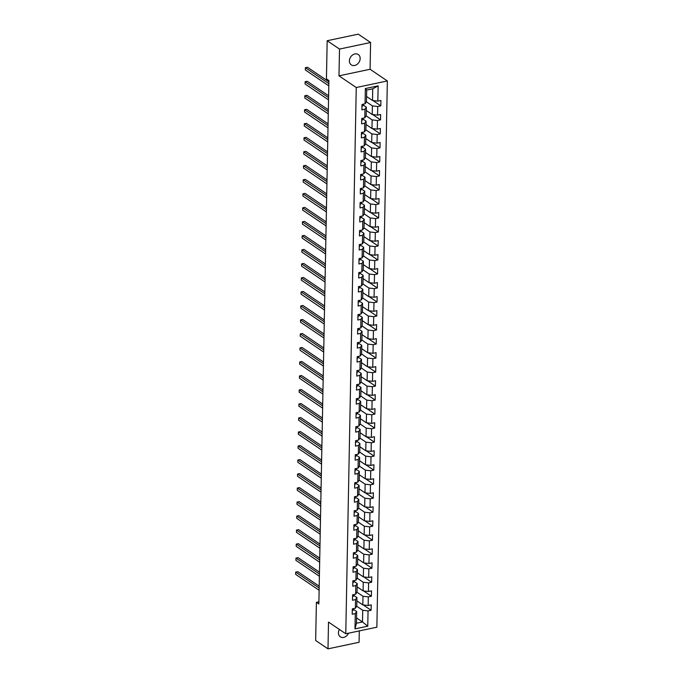 <?xml version="1.0" encoding="UTF-8"?>
<svg xmlns="http://www.w3.org/2000/svg" width="683" height="683" viewBox="0 0 683 683"><rect width="100%" height="100%" fill="white"/><g stroke="black" fill="none" stroke-linecap="round" stroke-linejoin="round"><path stroke-width="1.02" d="M349.406 60.838A6.241 4.935 124.1 0 0 351.284 64.868A6.241 4.935 124.1 0 0 356.987 64.415A6.241 4.935 124.1 0 0 360.163 58.567A6.241 4.935 124.1 0 0 358.285 54.538A6.241 4.935 124.1 0 0 352.582 54.999A6.241 4.935 124.1 0 0 349.406 60.838M339.366 629.436A6.241 4.935 124.1 0 0 338.426 632.782A6.241 4.935 124.1 0 0 340.305 636.804A6.241 4.935 124.1 0 0 348.569 633.184M370.596 42.5L339.502 49.074L338.99 75.839L370.084 69.265L370.596 42.5L358.268 34.15L327.174 40.724L326.44 78.895L328.907 80.56L318.859 604.003L316.391 602.329L315.657 640.5L327.994 648.85L359.079 642.276L359.301 630.913M370.084 69.265L387.346 80.953L376.862 627.199L345.769 633.773L356.253 87.526L387.346 80.953M366.558 96.465L372.508 100.495L372.73 88.816L366.677 90.096L366.455 101.776L365.064 103.816L361.999 104.465L361.896 109.861L364.961 109.212L364.799 117.835L361.734 118.475L361.751 120.097A2.578 0.999 1.1 0 0 362.98 119.312L363.125 118.185M365.064 103.816L365.362 88.551L378.134 85.853L377.836 101.118L380.909 100.469L380.807 105.856L372.952 100.546M353.589 609.475L356.663 611.558L356.441 623.237L354.981 628.872L367.761 626.174L368.052 610.909L371.117 610.26L371.219 604.865L368.154 605.514L368.316 596.891L371.39 596.25L371.492 590.855L368.419 591.504L368.589 582.881L371.654 582.232L371.757 576.845L368.692 577.494L368.854 568.871L371.928 568.222L372.03 562.835L368.965 563.484L369.127 554.861L372.192 554.212L372.295 548.825L369.23 549.474L369.392 540.851L372.466 540.202L372.568 534.815L369.503 535.463L369.665 526.841L372.73 526.192L372.833 520.805L369.768 521.453L369.93 512.831L373.003 512.182L373.106 506.795L370.041 507.443L370.203 498.821L373.268 498.172L373.37 492.785L370.306 493.425L370.468 484.81L373.541 484.162L373.644 478.766L370.579 479.415L370.741 470.792L373.806 470.143L373.908 464.756L370.843 465.405L371.006 456.782L374.079 456.133L374.182 450.746L371.117 451.395L371.279 442.772L374.344 442.123L374.446 436.736L371.381 437.385L371.543 428.762L374.617 428.113L374.719 422.726L371.654 423.375L371.817 414.752L374.882 414.103L374.984 408.716L371.919 409.365L372.09 400.742L375.155 400.093L375.257 394.706L372.192 395.355L372.355 386.732L375.419 386.083L375.522 380.696L372.457 381.345L372.628 372.722L375.693 372.073L375.795 366.677L372.73 367.326L372.892 358.703L375.957 358.063L376.06 352.667L372.995 353.316L373.166 344.693L376.231 344.044L376.333 338.657L373.268 339.306L373.43 330.683L376.495 330.034L376.598 324.647L373.533 325.296L373.703 316.673L376.768 316.024L376.871 310.637L373.806 311.286L373.968 302.663L377.033 302.014L377.136 296.627L374.071 297.276L374.241 288.653L377.306 288.004L377.409 282.617L374.344 283.266L374.506 274.643L377.571 273.994L377.673 268.607L374.608 269.256L374.779 260.633L377.844 259.984L377.947 254.597L374.882 255.237L375.044 246.623L378.109 245.974L378.22 240.578L375.146 241.227L375.317 232.604L378.382 231.964L378.484 226.568L375.419 227.217L375.582 218.594L378.647 217.945L378.758 212.558L375.684 213.207L375.855 204.584L378.92 203.935L379.022 198.548L375.957 199.197L376.12 190.574L379.185 189.925L379.296 184.538L376.222 185.187L376.393 176.564L379.458 175.915L379.56 170.528L376.495 171.177L376.657 162.554L379.722 161.905L379.833 156.518L376.76 157.167L376.931 148.544L379.996 147.895L380.098 142.508L377.033 143.157L377.195 134.534L380.26 133.885L380.371 128.498L377.298 129.138L377.468 120.524L380.533 119.875L380.636 114.479L377.571 115.128L377.733 106.505L380.807 105.856M354.981 628.872L355.28 613.607L352.215 614.256L352.317 608.869L355.382 608.22L355.544 599.597L352.479 600.246L352.582 594.85L355.647 594.201L355.817 585.587L352.752 586.227L352.855 580.84L355.92 580.191L356.082 571.569L353.017 572.217L353.12 566.83L356.185 566.181L356.355 557.559L353.29 558.207L353.393 552.82L356.458 552.171L356.62 543.548L353.555 544.197L353.657 538.81L356.722 538.161L356.893 529.538L353.828 530.187L353.931 524.8L356.996 524.151L357.158 515.528L354.093 516.177L354.195 510.79L357.26 510.141L357.431 501.518L354.366 502.167L354.468 496.78L357.533 496.131L357.696 487.508L354.631 488.157L354.733 482.761L357.807 482.121L357.969 473.498L354.904 474.147L355.006 468.751L358.071 468.103L358.234 459.488L355.169 460.129L355.271 454.741L358.344 454.093L358.507 445.47L355.442 446.119L355.544 440.731L358.609 440.083L358.771 431.46L355.706 432.108L355.809 426.721L358.882 426.072L359.045 417.45L355.98 418.098L356.082 412.711L359.147 412.062L359.309 403.44L356.244 404.088L356.347 398.701L359.42 398.052L359.582 389.43L356.517 390.078L356.62 384.691L359.685 384.042L359.847 375.419L356.782 376.068L356.885 370.681L359.958 370.032L360.12 361.409L357.055 362.058L357.158 356.663L360.223 356.022L360.393 347.399L357.32 348.048L357.422 342.653L360.496 342.004L360.658 333.381L357.593 334.03L357.696 328.643L360.761 327.994L360.931 319.371L357.858 320.02L357.96 314.632L361.034 313.984L361.196 305.361L358.131 306.01L358.234 300.622L361.298 299.974L361.469 291.351L358.396 292L358.498 286.612L361.572 285.964L361.734 277.341L358.669 277.99L358.771 272.602L361.836 271.954L362.007 263.331L358.934 263.979L359.036 258.592L362.11 257.943L362.272 249.321L359.207 249.969L359.309 244.582L362.374 243.933L362.545 235.311L359.471 235.959L359.574 230.564L362.647 229.915L362.81 221.301L359.745 221.941L359.847 216.554L362.912 215.905L363.083 207.282L360.009 207.931L360.112 202.544L363.185 201.895L363.347 193.272L360.283 193.921L360.385 188.534L363.45 187.885L363.621 179.262L360.547 179.911L360.658 174.524L363.723 173.875L363.885 165.252L360.82 165.901L360.923 160.514L363.988 159.865L364.159 151.242L361.085 151.891L361.196 146.504L364.261 145.855L364.423 137.232L361.358 137.881L361.461 132.493L364.526 131.845L364.696 123.222L361.623 123.871L361.734 118.475M364.799 117.835L366.182 115.786L366.353 107.163L363.279 105.08M366.412 101.827L372.397 105.882L372.235 114.505L366.284 110.475M366.353 107.163L364.961 109.212M377.733 106.505L372.397 105.882M377.571 115.128L372.235 114.505M364.526 131.845L365.917 129.796L366.079 121.173L363.006 119.09M366.148 115.845L372.133 119.892L371.97 128.515L366.02 124.494M366.079 121.173L364.696 123.222M377.468 120.524L372.133 119.892M377.298 129.138L371.97 128.515M364.261 145.855L365.644 143.806L365.815 135.183L362.741 133.1M365.875 129.855L371.859 133.902L371.697 142.525L365.746 138.504M365.815 135.183L364.423 137.232M377.195 134.534L371.859 133.902M377.033 143.157L371.697 142.525M363.988 159.865L365.379 157.816L365.542 149.193L362.468 147.118M365.61 143.865L371.595 147.921L371.432 156.535L365.482 152.514M365.542 149.193L364.159 151.242M376.931 148.544L371.595 147.921M376.76 157.167L371.432 156.535M363.723 173.875L365.106 171.826L365.277 163.203L362.203 161.128M365.337 157.875L371.321 161.931L371.159 170.554L365.209 166.524M365.277 163.203L363.885 165.252M376.657 162.554L371.321 161.931M376.495 171.177L371.159 170.554M363.45 187.885L364.842 185.836L365.004 177.221L361.93 175.138M365.072 171.885L371.057 175.941L370.886 184.564L364.944 180.534M365.004 177.221L363.621 179.262M376.393 176.564L371.057 175.941M376.222 185.187L370.886 184.564M363.185 201.895L364.568 199.854L364.739 191.231L361.666 189.148M364.799 185.896L370.784 189.951L370.621 198.574L364.671 194.544M364.739 191.231L363.347 193.272M376.12 190.574L370.784 189.951M375.957 199.197L370.621 198.574M362.912 215.905L364.304 213.864L364.466 205.242L361.392 203.158M364.534 199.906L370.519 203.961L370.348 212.584L364.406 208.554M364.466 205.242L363.083 207.282M375.855 204.584L370.519 203.961M375.684 213.207L370.348 212.584M362.647 229.915L364.03 227.874L364.201 219.252L361.128 217.168M364.261 213.916L370.246 217.971L370.084 226.594L364.133 222.564M364.201 219.252L362.81 221.301M375.582 218.594L370.246 217.971M375.419 227.217L370.084 226.594M362.374 243.933L363.766 241.884L363.928 233.262L360.855 231.178M363.996 227.934L369.981 231.981L369.81 240.604L363.868 236.574M363.928 233.262L362.545 235.311M375.317 232.604L369.981 231.981M375.146 241.227L369.81 240.604M362.11 257.943L363.493 255.894L363.663 247.272L360.59 245.188M363.723 241.944L369.708 245.991L369.546 254.614L363.595 250.593M363.663 247.272L362.272 249.321M375.044 246.623L369.708 245.991M374.882 255.237L369.546 254.614M361.836 271.954L363.228 269.905L363.39 261.282L360.317 259.199M363.458 255.954L369.443 260.001L369.272 268.624L363.33 264.603M363.39 261.282L362.007 263.331M374.779 260.633L369.443 260.001M374.608 269.256L369.272 268.624M361.572 285.964L362.955 283.915L363.125 275.292L360.052 273.217M363.185 269.964L369.17 274.02L369.008 282.634L363.057 278.613M363.125 275.292L361.734 277.341M374.506 274.643L369.17 274.02M374.344 283.266L369.008 282.634M361.298 299.974L362.69 297.925L362.852 289.302L359.779 287.227M362.921 283.974L368.905 288.03L368.735 296.653L362.793 292.623M362.852 289.302L361.469 291.351M374.241 288.653L368.905 288.03M374.071 297.276L368.735 296.653M361.034 313.984L362.417 311.935L362.588 303.32L359.514 301.237M362.647 297.984L368.632 302.04L368.47 310.663L362.519 306.633M362.588 303.32L361.196 305.361M373.968 302.663L368.632 302.04M373.806 311.286L368.47 310.663M360.761 327.994L362.152 325.953L362.314 317.33L359.241 315.247M362.383 311.994L368.368 316.05L368.197 324.673L362.255 320.643M362.314 317.33L360.931 319.371M373.703 316.673L368.368 316.05M373.533 325.296L368.197 324.673M360.496 342.004L361.879 339.963L362.05 331.34L358.976 329.257M362.11 326.004L368.094 330.06L367.932 338.683L361.981 334.653M362.05 331.34L360.658 333.381M373.43 330.683L368.094 330.06M373.268 339.306L367.932 338.683M360.223 356.022L361.614 353.973L361.777 345.35L358.703 343.267M361.845 340.014L367.83 344.07L367.659 352.693L361.717 348.663M361.777 345.35L360.393 347.399M373.166 344.693L367.83 344.07M372.995 353.316L367.659 352.693M359.958 370.032L361.341 367.983L361.512 359.36L358.438 357.277M361.572 354.033L367.556 358.08L367.394 366.703L361.444 362.673M361.512 359.36L360.12 361.409M372.892 358.703L367.556 358.08M372.73 367.326L367.394 366.703M359.685 384.042L361.076 381.993L361.239 373.37L358.165 371.287M361.307 368.043L367.292 372.09L367.121 380.713L361.179 376.692M361.239 373.37L359.847 375.419M372.628 372.722L367.292 372.09M372.457 381.345L367.121 380.713M359.42 398.052L360.803 396.003L360.974 387.381L357.892 385.297M361.034 382.053L367.019 386.1L366.856 394.723L360.906 390.702M360.974 387.381L359.582 389.43M372.355 386.732L367.019 386.1M372.192 395.355L366.856 394.723M359.147 412.062L360.539 410.013L360.701 401.391L357.627 399.316M360.769 396.063L366.754 400.118L366.583 408.741L360.641 404.712M360.701 401.391L359.309 403.44M372.09 400.742L366.754 400.118M371.919 409.365L366.583 408.741M358.882 426.072L360.265 424.023L360.436 415.401L357.354 413.326M360.496 410.073L366.481 414.129L366.319 422.751L360.368 418.722M360.436 415.401L359.045 417.45M371.817 414.752L366.481 414.129M371.654 423.375L366.319 422.751M358.609 440.083L360.001 438.042L360.163 429.419L357.089 427.336M360.231 424.083L366.216 428.139L366.045 436.761L360.103 432.732M360.163 429.419L358.771 431.46M371.543 428.762L366.216 428.139M371.381 437.385L366.045 436.761M358.344 454.093L359.728 452.052L359.898 443.429L356.816 441.346M359.958 438.093L365.943 442.149L365.781 450.771L359.83 446.742M359.898 443.429L358.507 445.47M371.279 442.772L365.943 442.149M371.117 451.395L365.781 450.771M358.071 468.103L359.463 466.062L359.625 457.439L356.552 455.356M359.693 452.103L365.678 456.159L365.507 464.781L359.565 460.752M359.625 457.439L358.234 459.488M371.006 456.782L365.678 456.159M370.843 465.405L365.507 464.781M357.807 482.121L359.19 480.072L359.352 471.449L356.278 469.366M359.42 466.122L365.405 470.169L365.243 478.792L359.292 474.762M359.352 471.449L357.969 473.498M370.741 470.792L365.405 470.169M370.579 479.415L365.243 478.792M357.533 496.131L358.925 494.082L359.087 485.459L356.014 483.376M359.156 480.132L365.14 484.179L364.97 492.802L359.027 488.78M359.087 485.459L357.696 487.508M370.468 484.81L365.14 484.179M370.306 493.425L364.97 492.802M357.26 510.141L358.652 508.092L358.814 499.469L355.741 497.386M358.882 494.142L364.867 498.189L364.705 506.812L358.754 502.79M358.814 499.469L357.431 501.518M370.203 498.821L364.867 498.189M370.041 507.443L364.705 506.812M356.996 524.151L358.387 522.102L358.549 513.479L355.476 511.405M358.609 508.152L364.602 512.207L364.432 520.822L358.49 516.8M358.549 513.479L357.158 515.528M369.93 512.831L364.602 512.207M369.768 521.453L364.432 520.822M356.722 538.161L358.114 536.112L358.276 527.489L355.203 525.415M358.344 522.162L364.329 526.217L364.167 534.84L358.216 530.811M358.276 527.489L356.893 529.538M369.665 526.841L364.329 526.217M369.503 535.463L364.167 534.84M356.458 552.171L357.849 550.122L358.012 541.508L354.938 539.425M358.071 536.172L364.065 540.227L363.894 548.85L357.943 544.821M358.012 541.508L356.62 543.548M369.392 540.851L364.065 540.227M369.23 549.474L363.894 548.85M356.185 566.181L357.576 564.141L357.738 555.518L354.665 553.435M357.807 550.182L363.791 554.237L363.629 562.86L357.679 558.831M357.738 555.518L356.355 557.559M369.127 554.861L363.791 554.237M368.965 563.484L363.629 562.86M355.92 580.191L357.311 578.151L357.474 569.528L354.4 567.445M357.533 564.192L363.527 568.247L363.356 576.87L357.405 572.841M357.474 569.528L356.082 571.569M368.854 568.871L363.527 568.247M368.692 577.494L363.356 576.87M355.647 594.201L357.038 592.161L357.2 583.538L354.127 581.455M357.269 578.202L363.254 582.258L363.091 590.88L357.141 586.851M357.2 583.538L355.817 585.587M368.589 582.881L363.254 582.258M368.419 591.504L363.091 590.88M355.382 608.22L356.774 606.171L356.936 597.548L353.862 595.465M356.996 592.221L362.989 596.268L362.818 604.89L356.868 600.861M356.936 597.548L355.544 599.597M368.316 596.891L362.989 596.268M368.154 605.514L362.818 604.89M356.731 606.231L362.716 610.278L362.494 621.957L356.543 617.927M356.663 611.558L355.28 613.607M368.052 610.909L362.716 610.278M367.761 626.174L362.494 621.957L356.441 623.237M339.502 49.074L327.174 40.724M338.99 75.839L356.253 87.526M345.769 633.773L328.506 622.085L327.994 648.85M318.901 601.8L316.391 602.329M378.134 85.853L372.73 88.816M366.677 90.096L365.362 88.551M377.836 101.118L372.508 100.495M371.117 610.26L363.271 604.942M371.39 596.25L363.535 590.932M371.654 582.232L363.808 576.922M371.928 568.222L364.073 562.912M372.192 554.212L364.346 548.901M372.466 540.202L364.611 534.891M372.73 526.192L364.884 520.881M373.003 512.182L365.149 506.863M373.268 498.172L365.422 492.853M373.541 484.162L365.687 478.843M373.806 470.143L365.96 464.833M374.079 456.133L366.225 450.823M374.344 442.123L366.498 436.813M374.617 428.113L366.762 422.803M374.882 414.103L367.036 408.793M375.155 400.093L367.309 394.783M375.419 386.083L367.574 380.764M375.693 372.073L367.847 366.754M375.957 358.063L368.111 352.744M376.231 344.044L368.385 338.734M376.495 330.034L368.649 324.724M376.768 316.024L368.922 310.714M377.033 302.014L369.187 296.704M377.306 288.004L369.46 282.694M377.571 273.994L369.725 268.684M377.844 259.984L369.998 254.665M378.109 245.974L370.263 240.655M378.382 231.964L370.536 226.645M378.647 217.945L370.801 212.635M378.92 203.935L371.074 198.625M379.185 189.925L371.339 184.615M379.458 175.915L371.612 170.605M379.722 161.905L371.876 156.595M379.996 147.895L372.15 142.576M380.26 133.885L372.414 128.566M380.533 119.875L372.687 114.556M352.326 608.86L352.334 610.482A2.578 0.999 1.1 0 0 353.563 609.697L353.709 608.57M319.2 586.176L297.797 571.68L295.696 572.123L319.166 588.012M295.654 574.369L295.696 572.123L295.654 574.369L319.123 590.257M352.59 594.85L352.599 596.472A2.578 0.999 1.1 0 0 353.828 595.687L353.982 594.56M319.465 572.158L298.061 557.67L295.961 558.113L319.431 574.002M295.918 560.359L295.961 558.113L295.918 560.359L319.388 576.247M352.863 580.84L352.872 582.462A2.578 0.999 1.1 0 0 354.101 581.677L354.246 580.55M319.738 558.148L298.334 543.659L296.234 544.103L319.704 559.992M296.191 546.349L296.234 544.103L296.191 546.349L319.661 562.237M353.128 566.83L353.137 568.452A2.578 0.999 1.1 0 0 354.366 567.667L354.52 566.54M320.003 544.138L298.599 529.649L296.499 530.093L319.968 545.982M296.456 532.339L296.499 530.093L296.456 532.339L319.926 548.227M353.401 552.82L353.41 554.442A2.578 0.999 1.1 0 0 354.639 553.657L354.784 552.53M320.276 530.128L298.872 515.639L296.772 516.083L320.242 531.972M296.729 518.329L296.772 516.083L296.729 518.329L320.199 534.217M353.666 538.81L353.674 540.432A2.578 0.999 1.1 0 0 354.904 539.647L355.058 538.511M320.54 516.117L299.137 501.629L297.037 502.073L320.506 517.962M296.994 504.319L297.037 502.073L296.994 504.319L320.464 520.207M353.896 526.405L353.948 526.422A2.578 0.999 1.1 0 0 355.177 525.637L355.322 524.501M320.814 502.107L299.41 487.619L297.31 488.063L320.779 503.952M297.267 490.309L297.31 488.063L297.267 490.309L320.737 506.197M354.204 510.79L354.212 512.404A2.578 0.999 1.1 0 0 355.45 511.627L355.595 510.491M321.087 488.097L299.675 473.601L297.575 474.045L321.044 489.933M297.532 476.29L297.575 474.045L297.532 476.29L321.001 492.178M354.477 496.772L354.486 498.394A2.578 0.999 1.1 0 0 355.715 497.617L355.86 496.481M321.351 474.087L299.948 459.591L297.848 460.035L321.317 475.923M297.805 462.28L297.848 460.035L297.805 462.28L321.275 478.168M354.708 484.367L354.716 484.375A2.578 0.999 1.1 0 0 355.988 483.598L356.133 482.471M321.625 460.069L300.221 445.581L298.112 446.025L321.582 461.913M298.07 448.27L298.112 446.025L298.07 448.27L321.539 464.158M354.716 484.375L354.742 482.761M355.015 468.751L355.023 470.374A2.578 0.999 1.1 0 0 356.253 469.588L356.398 468.461M321.889 446.059L300.486 431.571L298.386 432.015L321.855 447.903M298.343 434.26L298.386 432.015L298.343 434.26L321.813 450.148M355.28 454.741L355.288 456.364A2.578 0.999 1.1 0 0 356.526 455.578L356.671 454.451M322.163 432.049L300.759 417.561L298.65 418.005L322.12 433.893M298.608 420.25L298.65 418.005L298.608 420.25L322.077 436.138M355.553 440.731L355.561 442.353A2.578 0.999 1.1 0 0 356.791 441.568L356.936 440.441M322.427 418.039L301.024 403.551L298.923 403.995L322.393 419.883M298.881 406.24L298.923 403.995L298.881 406.24L322.35 422.128M355.817 426.721L355.834 428.343A2.578 0.999 1.1 0 0 357.064 427.558L357.209 426.423M322.7 404.029L301.297 389.541L299.188 389.984L322.658 405.873M299.145 392.23L299.188 389.984L299.145 392.23L322.615 408.118M356.091 412.711L356.099 414.333A2.578 0.999 1.1 0 0 357.329 413.548L357.474 412.412M322.965 390.019L301.562 375.53L299.461 375.974L322.931 391.863M299.419 378.22L299.461 375.974L299.419 378.22L322.888 394.108M356.355 398.701L356.372 400.323A2.578 0.999 1.1 0 0 357.602 399.538L357.747 398.402M323.238 376.009L301.835 361.52L299.735 361.964L323.196 377.853M299.683 364.21L299.735 361.964L299.683 364.21L323.153 380.098M356.586 386.296L356.637 386.305A2.578 0.999 1.1 0 0 357.866 385.528L358.012 384.392M323.503 361.999L302.099 347.502L299.999 347.946L323.469 363.834M299.957 350.191L299.999 347.946L299.957 350.191L323.426 366.079M356.893 370.673L356.91 372.295A2.578 0.999 1.1 0 0 358.14 371.509L358.285 370.382M323.776 347.989L302.373 333.492L300.272 333.936L323.733 349.824M300.221 336.181L300.272 333.936L300.221 336.181L323.691 352.069M357.166 356.663L357.175 358.285A2.578 0.999 1.1 0 0 358.404 357.499L358.549 356.372M324.041 333.97L302.637 319.482L300.537 319.926L324.007 335.814M300.494 322.171L300.537 319.926L300.494 322.171L323.964 338.059M357.397 344.258L357.448 344.275A2.578 0.999 1.1 0 0 358.677 343.489L358.823 342.362M324.314 319.96L302.911 305.472L300.81 305.916L324.271 321.804M300.768 308.161L300.81 305.916L300.768 308.161L324.229 324.049M357.704 328.643L357.713 330.265A2.578 0.999 1.1 0 0 358.942 329.479L359.087 328.352M324.579 305.95L303.175 291.462L301.075 291.906L324.545 307.794M301.032 294.151L301.075 291.906L301.032 294.151L324.502 310.039M357.969 314.632L357.986 316.255A2.578 0.999 1.1 0 0 359.215 315.469L359.36 314.342M324.852 291.94L303.448 277.452L301.348 277.896L324.818 293.784M301.305 280.141L301.348 277.896L301.305 280.141L324.767 296.029M358.242 300.622L358.251 302.245A2.578 0.999 1.1 0 0 359.48 301.459L359.625 300.324M325.117 277.93L303.713 263.442L301.613 263.886L325.082 279.774M301.57 266.131L301.613 263.886L301.57 266.131L325.04 282.019M358.507 286.612L358.524 288.235A2.578 0.999 1.1 0 0 359.753 287.449L359.898 286.314M325.39 263.92L303.986 249.432L301.886 249.876L325.356 265.764M301.843 252.121L301.886 249.876L301.843 252.121L325.304 268.009M358.78 272.602L358.788 274.224A2.578 0.999 1.1 0 0 360.018 273.439L360.163 272.304M325.654 249.91L304.251 235.413L302.151 235.857L325.62 251.754M302.108 238.102L302.151 235.857L302.108 238.102L325.578 253.999M359.045 258.584L359.062 260.206A2.578 0.999 1.1 0 0 360.291 259.429L360.436 258.294M325.928 235.9L304.524 221.403L302.424 221.847L325.893 237.735M302.381 224.092L302.424 221.847L302.381 224.092L325.851 239.981M359.275 246.179L359.326 246.196A2.578 0.999 1.1 0 0 360.556 245.41L360.701 244.283M326.192 221.881L304.789 207.393L302.689 207.837L326.158 223.725M302.646 210.082L302.689 207.837L302.646 210.082L326.115 225.971M359.582 230.564L359.599 232.186A2.578 0.999 1.1 0 0 360.829 231.4L360.974 230.273M326.465 207.871L305.062 193.383L302.962 193.827L326.431 209.715M302.919 196.072L302.962 193.827L302.919 196.072L326.389 211.961M359.856 216.554L359.864 218.176A2.578 0.999 1.1 0 0 361.094 217.39L361.239 216.263M326.73 193.861L305.327 179.373L303.226 179.817L326.696 195.705M303.184 182.062L303.226 179.817L303.184 182.062L326.653 197.95M360.086 204.149L360.137 204.166A2.578 0.999 1.1 0 0 361.367 203.38L361.512 202.253M327.003 179.851L305.6 165.363L303.5 165.807L326.969 181.695M303.457 168.052L303.5 165.807L303.457 168.052L326.926 183.94M360.393 188.534L360.402 190.156A2.578 0.999 1.1 0 0 361.631 189.37L361.777 188.243M327.268 165.841L305.864 151.353L303.764 151.797L327.234 167.685M303.722 154.042L303.764 151.797L303.722 154.042L327.191 169.93M360.658 174.524L360.675 176.146A2.578 0.999 1.1 0 0 361.905 175.36L362.05 174.225M327.541 151.831L306.138 137.343L304.037 137.787L327.507 153.675M303.995 140.032L304.037 137.787L303.995 140.032L327.464 155.92M360.931 160.514L360.94 162.136A2.578 0.999 1.1 0 0 362.169 161.35L362.314 160.215M327.806 137.821L306.402 123.333L304.302 123.777L327.772 139.665M304.259 126.022L304.302 123.777L304.259 126.022L327.729 141.91M361.205 146.495L361.213 148.117A2.578 0.999 1.1 0 0 362.442 147.34L362.588 146.205M328.079 123.811L306.676 109.314L304.575 109.758L328.045 125.646M304.533 112.003L304.575 109.758L304.533 112.003L328.002 127.892M361.469 132.485L361.478 134.107A2.578 0.999 1.1 0 0 362.707 133.33L362.852 132.195M328.344 109.801L306.94 95.304L304.84 95.748L328.31 111.636M304.797 97.993L304.84 95.748L304.797 97.993L328.267 113.882M328.617 95.782L307.213 81.294L305.113 81.738L328.583 97.626M305.07 83.983L305.113 81.738L305.07 83.983L328.54 99.872M361.964 106.07L362.016 106.087A2.578 0.999 1.1 0 0 363.245 105.302L363.39 104.175M328.882 81.772L307.478 67.284L305.378 67.728L328.847 83.616M305.335 69.973L305.378 67.728L305.335 69.973L328.805 85.862M353.581 608.596L353.563 609.697M353.854 594.586L353.828 595.687M354.118 580.576L354.101 581.677M354.392 566.566L354.366 567.667M354.656 552.556L354.639 553.657M354.929 538.545L354.904 539.647M353.939 524.8L353.905 526.405M355.194 524.527L355.177 525.637M355.467 510.517L355.45 511.627M355.741 496.507L355.715 497.617M356.005 482.497L355.988 483.598M356.278 468.487L356.253 469.588M356.543 454.477L356.526 455.578M356.816 440.467L356.791 441.568M357.081 426.457L357.064 427.558M357.354 412.438L357.329 413.548M357.619 398.428L357.602 399.538M356.628 384.683L356.594 386.296M357.892 384.418L357.866 385.528M358.157 370.408L358.14 371.509M358.43 356.398L358.404 357.499M357.431 342.653L357.405 344.266M358.695 342.388L358.677 343.489M358.968 328.378L358.942 329.479M359.232 314.368L359.215 315.469M359.506 300.358L359.48 301.459M359.77 286.339L359.753 287.449M360.043 272.329L360.018 273.439M360.308 258.319L360.291 259.429M359.318 244.574L359.284 246.187M360.581 244.309L360.556 245.41M360.846 230.299L360.829 231.4M361.119 216.289L361.094 217.39M360.12 202.544L360.095 204.149M361.384 202.279L361.367 203.38M361.657 188.269L361.631 189.37M361.922 174.25L361.905 175.36M362.195 160.24L362.169 161.35M362.46 146.23L362.442 147.34M362.733 132.22L362.707 133.33M362.997 118.21L362.98 119.312M362.007 104.465L361.973 106.078M363.271 104.2L363.245 105.302"/></g></svg>
